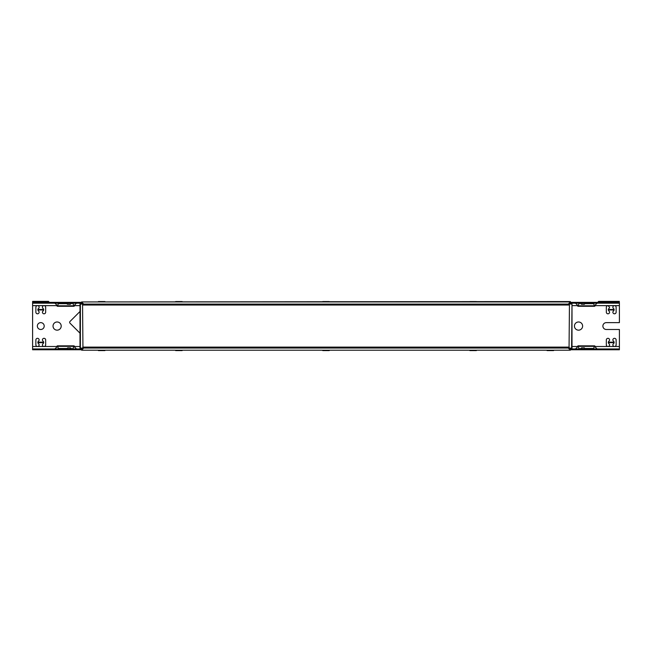 <?xml version="1.0" encoding="UTF-8"?>
<svg xmlns="http://www.w3.org/2000/svg" width="652" height="652" viewBox="0 0 652 652"><rect width="100%" height="100%" fill="white"/><g stroke="black" fill="none" stroke-linecap="round" stroke-linejoin="round"><path stroke-width="0.98" d="M595.129 346.986L595.333 346.497L607.957 346.497A1.638 1.638 0 0 1 606.327 344.867L606.327 339.961A1.638 1.638 0 0 1 607.957 338.323A1.638 1.638 0 0 1 609.596 339.961L609.392 340.727A3.105 3.105 0 0 0 608.308 342.17L614.143 342.17A3.105 3.105 0 0 0 613.059 340.727L612.864 339.961A1.638 1.638 0 0 1 614.494 338.323A1.638 1.638 0 0 1 616.132 339.961L616.132 344.867A1.638 1.638 0 0 1 614.494 346.497L607.957 346.497A1.638 1.638 0 0 0 609.596 344.867L609.392 344.101A3.105 3.105 0 0 1 608.308 342.659L614.143 342.659A3.105 3.105 0 0 1 613.059 344.101L612.864 344.867L613.059 344.101M619.4 302.365L619.4 322.634L606.327 322.634A3.431 3.431 0 0 0 602.888 326.065A3.431 3.431 0 0 0 606.327 329.496L619.4 329.496L619.4 349.765L570.361 349.765M619.4 346.497L614.494 346.497A1.638 1.638 0 0 1 612.864 344.867M577.476 346.986L577.925 345.845L594.673 345.845L593.393 348.95M577.925 345.845L578.128 346.334L575.512 348.95M597.085 348.95L594.477 346.334L578.128 346.334L579.212 348.95M589.53 349.765L589.53 348.95L619.4 348.95M35.868 349.765L32.6 349.765L32.6 348.95L35.868 348.95L35.868 349.765L45.681 349.765L45.681 348.95L35.868 348.95M45.681 348.95L81.639 348.95L81.639 350.205L570.361 350.205L568.389 348.135L569.546 348.135L570.361 348.95L589.53 348.95M66.969 348.95L67.629 347.809L70.636 347.875L70.962 348.95M81.639 349.765L45.681 349.765M585.031 348.95L584.371 347.809L581.364 347.875L581.038 348.95M44.206 326.065A3.431 3.431 0 0 1 40.774 329.496A3.431 3.431 0 0 1 37.343 326.065A3.431 3.431 0 0 1 40.774 322.634A3.431 3.431 0 0 1 44.206 326.065M61.206 326.065A4.083 4.083 0 0 1 57.115 330.156A4.083 4.083 0 0 1 53.032 326.065A4.083 4.083 0 0 1 57.115 321.982A4.083 4.083 0 0 1 61.206 326.065M574.453 326.065A4.083 4.083 0 0 1 578.536 321.982A4.083 4.083 0 0 1 582.619 326.065A4.083 4.083 0 0 1 578.536 330.156A4.083 4.083 0 0 1 574.453 326.065M619.4 305.633L614.494 305.633A1.638 1.638 0 0 1 616.132 307.271L616.132 312.178A1.638 1.638 0 0 1 614.494 313.808A1.638 1.638 0 0 1 612.864 312.178L613.059 311.411A3.105 3.105 0 0 0 614.143 309.969L608.308 309.969A3.105 3.105 0 0 0 609.392 311.411L609.596 312.178A1.638 1.638 0 0 1 607.957 313.808A1.638 1.638 0 0 1 606.327 312.178L606.327 307.271A1.638 1.638 0 0 1 607.957 305.633L595.333 305.633L594.673 306.293L593.393 303.18M594.673 306.293L577.925 306.293L578.463 304.981L577.925 306.293L577.273 305.633L572 305.633M80 305.633L74.727 305.633L74.524 305.144M56.871 305.144L56.667 305.633L44.043 305.633A1.638 1.638 0 0 1 45.673 307.271L45.673 312.178A1.638 1.638 0 0 1 44.043 313.808A1.638 1.638 0 0 1 42.404 312.178L42.608 311.411A3.105 3.105 0 0 0 43.692 309.969L37.857 309.969A3.105 3.105 0 0 0 38.941 311.411L39.136 312.178A1.638 1.638 0 0 1 37.506 313.808A1.638 1.638 0 0 1 35.868 312.178L35.868 307.271A1.638 1.638 0 0 1 37.506 305.633L32.6 305.633L32.6 346.497L37.506 346.497A1.638 1.638 0 0 1 35.868 344.867L35.868 339.961A1.638 1.638 0 0 1 37.506 338.323A1.638 1.638 0 0 1 39.136 339.961L38.941 340.727A3.105 3.105 0 0 0 37.857 342.17L43.692 342.17A3.105 3.105 0 0 0 42.608 340.727L42.404 339.961A1.638 1.638 0 0 1 44.043 338.323A1.638 1.638 0 0 1 45.673 339.961L45.673 344.867A1.638 1.638 0 0 1 44.043 346.497L37.506 346.497A1.638 1.638 0 0 0 39.136 344.867L38.941 344.101A3.105 3.105 0 0 1 37.857 342.659L43.692 342.659A3.105 3.105 0 0 1 42.608 344.101L42.404 344.867L42.608 344.101M56.871 346.986L56.667 346.497L44.043 346.497A1.638 1.638 0 0 1 42.404 344.867M577.273 346.497L572 346.497M80 346.497L74.727 346.497L74.524 346.986M80 333.18L70.017 323.196A1.222 1.222 0 0 1 70.017 321.46L80 311.477M38.941 308.037L39.136 307.271L38.941 308.037A3.105 3.105 0 0 0 37.857 309.48L43.692 309.48A3.105 3.105 0 0 0 42.608 308.037L42.404 307.271A1.638 1.638 0 0 1 44.043 305.633L37.506 305.633A1.638 1.638 0 0 1 39.136 307.271M38.941 340.727L39.136 339.961M609.392 308.037L609.596 307.271L609.392 308.037A3.105 3.105 0 0 0 608.308 309.48L614.143 309.48A3.105 3.105 0 0 0 613.059 308.037L612.864 307.271A1.638 1.638 0 0 1 614.494 305.633L607.957 305.633L609.596 307.271M613.059 311.411L612.864 312.178M32.6 305.633L32.6 303.18L81.639 303.18L81.639 302.031L83.611 304.003L82.454 304.003L81.639 303.18M74.727 305.633L74.075 306.293L57.327 306.293L58.607 303.18M74.075 306.293L73.872 305.796L76.488 303.18M54.915 303.18L57.523 305.796L73.872 305.796L72.788 303.18M619.4 303.18L570.361 303.18L570.361 301.55L81.639 301.933L570.361 301.933M70.962 303.18L70.31 304.329L67.303 304.256L66.969 303.18M619.376 302.365L570.361 302.365M32.624 302.365L35.868 302.365L35.868 303.18M81.639 302.365L35.868 302.365M585.031 303.18L584.371 304.329L581.364 304.256L581.038 303.18M619.4 301.387L598.585 301.387L619.4 301.387M32.6 348.95L32.6 346.497M32.6 301.909L32.6 303.18M32.6 301.387L48.509 301.387L32.6 301.387M56.667 346.497L57.327 345.845L58.607 348.95M54.915 348.95L57.523 346.334L73.872 346.334L73.537 347.149L74.075 345.845L73.872 346.334L76.488 348.95M73.537 347.149L72.788 348.95M595.129 305.144L595.333 305.633M577.273 305.633L577.476 305.144M597.085 303.18L594.477 305.796L578.128 305.796L575.512 303.18M578.463 304.981L579.212 303.18M569.066 347.117L569.449 304.101L82.551 304.101L82.934 347.117L569.066 347.117L569.546 348.135L572 348.135L572 304.003L571.617 348.135M82.934 347.117L82.454 348.135L83.611 348.135L81.639 350.108M81.639 348.95L82.454 348.135L80 348.135L80 304.003L82.551 304.101M570.361 350.205L81.639 350.205M322.756 350.589L329.244 350.589M182.136 350.589L175.649 350.589M104.907 350.589L98.411 350.589M476.351 350.589L469.864 350.589M547.093 350.589L553.589 350.589M570.361 350.108L570.361 348.95M569.449 304.101L568.389 304.003L570.361 302.031M570.361 303.18L569.546 304.003L571.617 304.003M175.649 301.55L182.136 301.55M104.907 301.55L98.411 301.55M469.864 301.55L476.351 301.55M547.093 301.55L553.589 301.55M322.756 301.55L329.244 301.55M594.673 345.845L595.333 346.497M581.185 348.461L578.52 348.95M594.086 348.95L593.597 348.461L584.877 348.461M601.136 348.95L601.136 349.765M606.319 349.765L606.319 348.95M616.132 348.95L616.132 349.765M57.327 306.293L56.667 305.633M74.727 346.497L74.075 345.845L57.327 345.845M70.815 303.677L73.48 303.188M57.914 303.18L58.403 303.677L67.123 303.677M616.132 302.365L616.132 303.18M70.815 348.461L73.48 348.95M57.914 348.95L58.403 348.461L67.123 348.461M50.864 348.95L50.864 349.765M59.503 349.765L59.503 348.95M62.47 349.765L62.47 348.95M592.497 349.765L592.497 348.95M581.185 303.677L578.52 303.188M594.086 303.18L593.597 303.677L584.877 303.677M82.551 348.038L569.449 348.038M82.934 305.022L569.066 305.022M80.383 304.003L80.383 348.135M598.585 301.387L597.77 302.365M48.509 301.387L49.332 302.365"/></g></svg>
